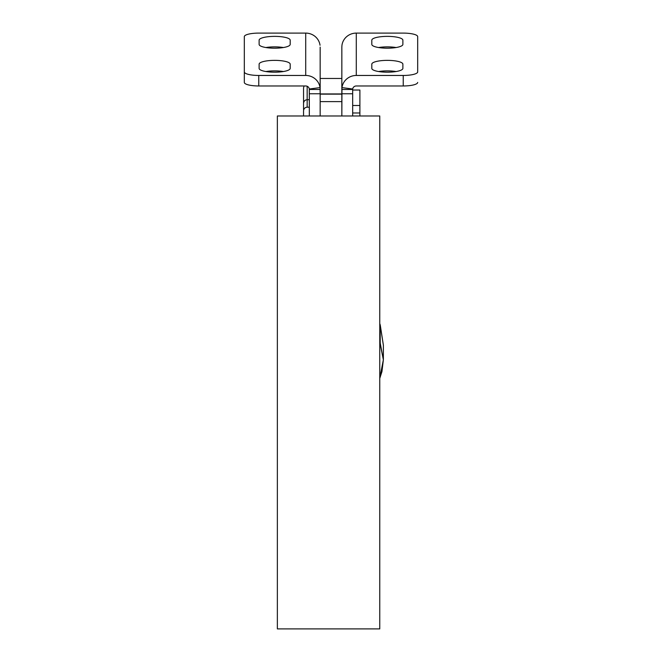 <?xml version="1.0" encoding="UTF-8"?>
<svg xmlns="http://www.w3.org/2000/svg" width="662" height="662" viewBox="0 0 662 662"><rect width="100%" height="100%" fill="white"/><g stroke="black" fill="none" stroke-linecap="round" stroke-linejoin="round"><path stroke-width="0.99" d="M359.896 111.274L359.896 115.982C359.896 112.027 359.896 112.027 359.896 115.982L359.896 90.032L352.672 90.032M320.16 92.663L320.036 87.607L309.295 89.006L309.328 115.982L309.328 93.781L309.328 107.194L307.16 107.194L307.16 86.259L307.16 107.194C304.967 107.41 303.759 108.618 303.552 110.811L303.552 115.982M304.09 85.969L303.552 87.864L303.552 109.536M352.672 105.498L359.896 105.498L359.896 101.592M359.896 95.816L359.896 107.368M277.361 115.982L277.361 628.9L379.765 628.9L379.765 115.982L277.361 115.982M379.765 378.383L381.941 371.639L383.364 359.814L379.765 341.857L380.211 343.024L380.211 325.174L379.765 323.801L380.211 325.174A3.616 0.629 -18.1 0 0 380.253 325.025L383.372 345.216L380.211 325.174L380.211 343.024L383.364 359.838L379.765 378.11M380.211 343.024A3.616 1.407 158.8 0 1 379.765 343.793A3.616 1.407 -21.2 0 0 380.211 343.024M320.16 47.118L320.16 115.982L320.16 47.118M320.16 94.136L341.84 94.136L320.16 94.136M341.84 89.461L341.964 87.607L352.705 89.006A3.616 3.5 0 0 1 356.288 85.969A3.616 3.5 180 0 0 352.705 89.006L352.672 89.461L341.84 89.461L341.84 47.118L341.84 89.461L352.672 89.461L352.705 89.006L341.964 87.607L341.84 115.982L341.84 89.461L341.84 93.938L320.16 93.938M309.328 113.152L309.328 89.461L309.328 93.781L320.16 93.781L309.328 93.781L309.328 89.461L320.16 89.461L309.328 89.461L309.295 89.006A3.616 3.5 180 0 0 305.712 85.969L258.768 85.969L258.768 75.46A14.448 3.533 180 0 1 244.319 71.926L244.319 36.633A14.448 3.533 180 0 1 258.768 33.1L305.712 33.1L305.712 75.46A14.448 14.01 0 0 1 320.036 87.607L320.16 89.461M320.036 45.248A14.448 14.01 180 0 0 305.712 33.1A14.448 14.01 0 0 1 320.036 45.248M244.319 82.436L244.319 71.926L244.319 82.436A14.448 3.533 -0 0 0 258.768 85.969A14.448 3.533 180 0 1 244.319 82.436M290.188 68.401L290.188 64.164A15.532 3.798 -0 0 0 274.656 60.366A15.532 3.798 -0 0 0 259.123 64.164L259.123 68.401A15.532 3.798 -0 0 0 274.656 72.191A15.532 3.798 -0 0 0 290.188 68.401A15.532 3.798 180 0 1 274.656 72.191A15.532 3.798 180 0 1 259.123 68.401L259.123 64.164A15.532 3.798 180 0 1 274.656 60.366A15.532 3.798 180 0 1 290.188 64.164L290.188 68.401M265.917 71.537A15.532 3.798 180 0 1 283.402 71.537A15.532 3.798 -0 0 0 265.917 71.537M290.188 44.395L290.188 40.159A15.532 3.798 -0 0 0 274.656 36.369A15.532 3.798 -0 0 0 259.123 40.159L259.123 44.395A15.532 3.798 -0 0 0 274.656 48.194A15.532 3.798 -0 0 0 290.188 44.395A15.532 3.798 180 0 1 274.656 48.194A15.532 3.798 180 0 1 259.123 44.395L259.123 40.159A15.532 3.798 180 0 1 274.656 36.369A15.532 3.798 180 0 1 290.188 40.159L290.188 44.395M265.917 47.532A15.532 3.798 180 0 1 283.402 47.532A15.532 3.798 -0 0 0 265.917 47.532M305.712 75.46L305.712 33.1L258.768 33.1A14.448 3.533 -0 0 0 244.319 36.633L244.319 71.926A14.448 3.533 -0 0 0 258.768 75.46L305.712 75.46L258.768 75.46L258.768 85.969L305.712 85.969A3.616 3.5 0 0 1 309.295 89.006L320.036 87.607A14.448 14.01 180 0 0 305.712 75.46M341.84 101.617L320.16 101.617L341.84 101.617M341.84 47.118L341.964 45.248L341.84 47.118M341.964 87.607A14.448 14.01 0 0 1 356.288 75.46L356.288 33.1A14.448 14.01 180 0 0 341.964 45.248A14.448 14.01 0 0 1 356.288 33.1L356.288 75.46A14.448 14.01 180 0 0 341.964 87.607M352.672 89.461L352.672 115.982L352.672 89.461M341.84 93.781L352.672 93.781L341.84 93.781M417.681 71.926L417.681 47.134L417.681 71.926A14.448 3.533 180 0 1 403.232 75.46L356.288 75.46L403.232 75.46L403.232 85.969L403.232 75.46A14.448 3.533 -0 0 0 417.681 71.926L417.681 36.633L417.681 71.926M371.812 40.159L371.812 44.395A15.532 3.798 -0 0 0 387.344 48.194A15.532 3.798 -0 0 0 402.877 44.395L402.877 40.159A15.532 3.798 -0 0 0 387.344 36.369A15.532 3.798 -0 0 0 371.812 40.159A15.532 3.798 180 0 1 387.344 36.369A15.532 3.798 180 0 1 402.877 40.159L402.877 44.395A15.532 3.798 180 0 1 387.344 48.194A15.532 3.798 180 0 1 371.812 44.395L371.812 40.159M378.598 47.532A15.532 3.798 180 0 1 396.083 47.532A15.532 3.798 -0 0 0 378.598 47.532M371.812 64.164L371.812 68.401A15.532 3.798 -0 0 0 387.344 72.191A15.532 3.798 -0 0 0 402.877 68.401L402.877 64.164A15.532 3.798 -0 0 0 387.344 60.366A15.532 3.798 -0 0 0 371.812 64.164A15.532 3.798 180 0 1 387.344 60.366A15.532 3.798 180 0 1 402.877 64.164L402.877 68.401A15.532 3.798 180 0 1 387.344 72.191A15.532 3.798 180 0 1 371.812 68.401L371.812 64.164M378.598 71.537A15.532 3.798 180 0 1 396.083 71.537A15.532 3.798 -0 0 0 378.598 71.537M403.232 33.1A14.448 3.533 180 0 1 417.681 36.633A14.448 3.533 -0 0 0 403.232 33.1L356.288 33.1L403.232 33.1M356.288 85.969L403.232 85.969A14.448 3.533 -0 0 0 417.681 82.436A14.448 3.533 180 0 1 403.232 85.969L356.288 85.969M359.896 112.979L352.672 112.979M309.328 99.714L307.16 99.714C304.967 99.929 303.759 101.137 303.552 103.33M383.372 345.216L383.372 359.838M379.765 323.536L380.245 325.025M341.84 78.472L320.16 78.472"/></g></svg>
